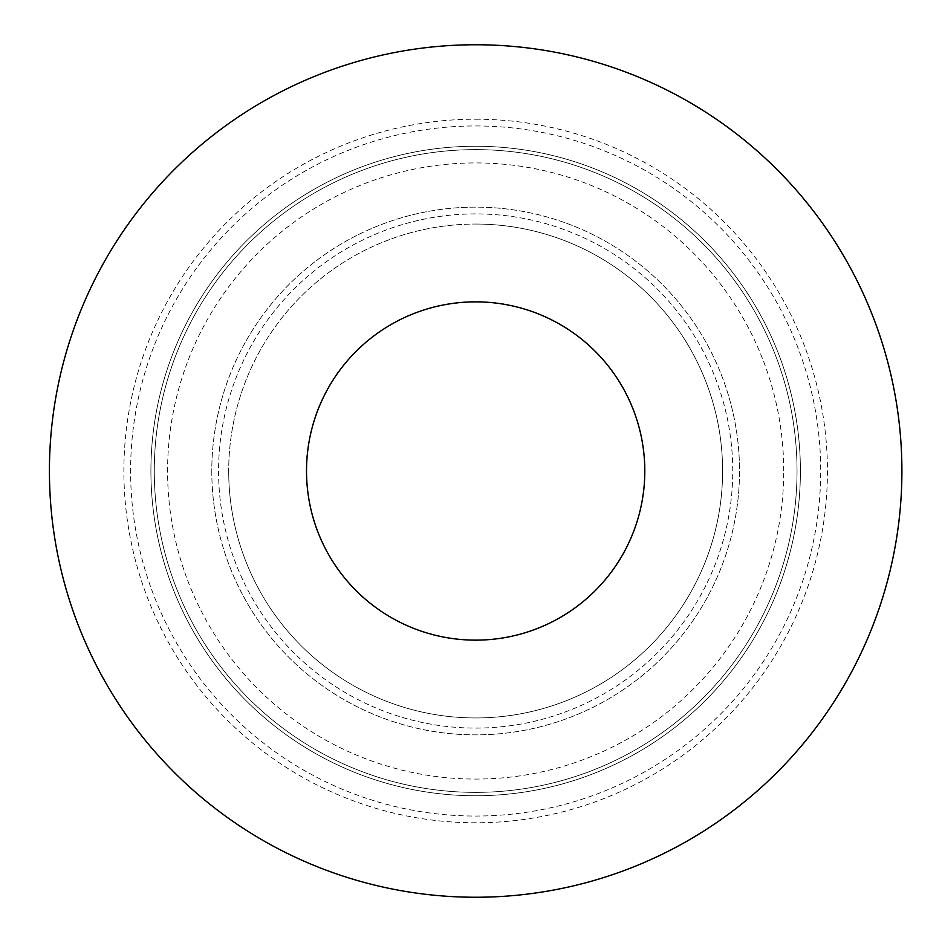 <?xml version="1.0" encoding="UTF-8"?>
<svg xmlns="http://www.w3.org/2000/svg" width="942" height="942" viewBox="0 0 942 942"><rect width="100%" height="100%" fill="white"/><g stroke="black" fill="none" stroke-linecap="round" stroke-linejoin="round"><path stroke-width="0.71" stroke-dasharray="4.71 3.53" d="M306.303 471A169.348 169.348 0 0 0 560.337 617.658A169.348 169.348 0 0 0 560.337 324.342A169.348 169.348 0 0 0 306.303 471M154.288 471A321.363 321.363 0 0 1 636.345 192.686A321.363 321.363 0 0 1 636.345 749.314A321.363 321.363 0 0 1 154.288 471A321.363 321.363 0 0 0 636.345 749.314A321.363 321.363 0 0 0 636.345 192.686A321.363 321.363 0 0 0 154.288 471M218.568 471A257.095 257.095 0 0 0 475.663 728.095A257.095 257.095 0 0 0 732.746 471A257.095 257.095 0 0 0 475.663 213.905A257.095 257.095 0 0 0 218.568 471A257.095 257.095 0 0 0 604.199 693.653A257.095 257.095 0 0 0 604.199 248.347A257.095 257.095 0 0 0 218.568 471M49.42 471A426.231 426.231 0 0 0 688.779 840.134A426.231 426.231 0 0 0 688.779 101.866A426.231 426.231 0 0 0 49.42 471A426.231 426.231 0 0 0 688.779 840.134A426.231 426.231 0 0 0 688.779 101.866A426.231 426.231 0 0 0 49.42 471M306.515 471A169.136 169.136 0 0 0 560.231 617.481A169.136 169.136 0 0 0 560.231 324.519A169.136 169.136 0 0 0 306.515 471M211.797 471A263.854 263.854 0 0 0 607.59 699.506A263.854 263.854 0 0 0 607.59 242.494A263.854 263.854 0 0 0 211.797 471A263.854 263.854 0 0 0 607.59 699.506A263.854 263.854 0 0 0 607.59 242.494A263.854 263.854 0 0 0 211.797 471M783.72 471A308.069 308.069 0 0 0 321.622 204.202A308.069 308.069 0 0 0 321.622 737.798A308.069 308.069 0 0 0 783.72 471M475.663 224.055A246.945 246.945 0 0 1 722.608 471A246.945 246.945 0 0 1 475.663 717.945A246.945 246.945 0 0 1 228.706 471A246.945 246.945 0 0 1 475.663 224.055M475.663 119.21A351.79 351.79 0 0 1 780.306 646.895A351.79 351.79 0 0 1 171.008 646.895A351.79 351.79 0 0 1 475.663 119.21M475.663 125.957A345.043 345.043 0 0 1 820.706 471A345.043 345.043 0 0 1 475.663 816.043A345.043 345.043 0 0 1 130.608 471A345.043 345.043 0 0 1 475.663 125.957M150.908 471A324.755 324.755 0 0 0 638.028 752.246A324.755 324.755 0 0 0 638.028 189.754A324.755 324.755 0 0 0 150.908 471A324.755 324.755 0 0 0 638.028 752.246A324.755 324.755 0 0 0 638.028 189.754A324.755 324.755 0 0 0 150.908 471M228.706 471A246.945 246.945 0 0 0 599.136 684.858A246.945 246.945 0 0 0 599.136 257.142A246.945 246.945 0 0 0 228.706 471"/><path stroke-width="1.41" d="M49.42 471A426.231 426.231 0 0 0 688.779 840.134A426.231 426.231 0 0 0 688.779 101.866A426.231 426.231 0 0 0 49.42 471A426.231 426.231 0 0 0 688.779 840.134A426.231 426.231 0 0 0 688.779 101.866A426.231 426.231 0 0 0 49.42 471M306.515 471A169.136 169.136 0 0 1 475.663 301.864A169.136 169.136 0 0 1 644.799 471A169.136 169.136 0 0 1 475.663 640.136A169.136 169.136 0 0 1 306.515 471"/></g></svg>
